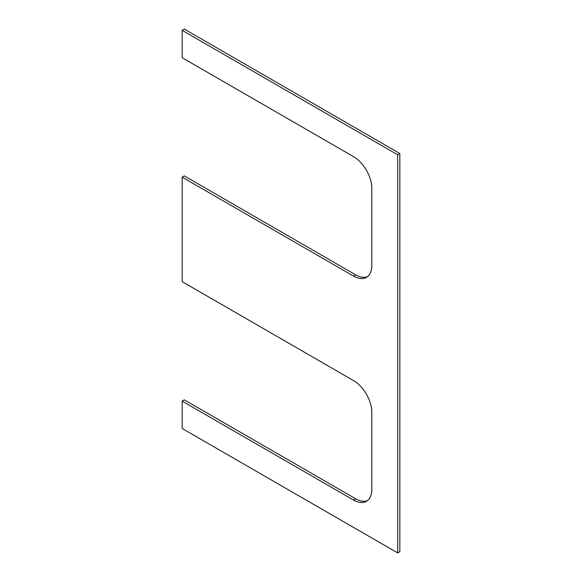 <?xml version="1.0" encoding="UTF-8"?>
<svg xmlns="http://www.w3.org/2000/svg" width="582" height="582" viewBox="0 0 582 582"><rect width="100%" height="100%" fill="white"/><g stroke="black" fill="none" stroke-linecap="round" stroke-linejoin="round"><path stroke-width="0.87" d="M182.173 177.161L182.173 281.666L353.492 380.577A25.906 14.957 60 0 1 371.811 412.311L371.811 489.447A25.906 14.957 60 0 1 366.449 501.306A25.906 14.957 60 0 1 353.492 500.025L182.173 401.114L182.173 428.483L397.673 552.9L399.827 551.656L399.827 153.517L184.327 29.1L182.173 30.344L182.173 57.72L353.492 156.631A25.906 14.957 60 0 1 371.811 188.357L371.811 265.494A25.906 14.957 60 0 1 366.449 277.352A25.906 14.957 60 0 1 353.492 276.072L182.173 177.161L184.327 175.917L355.653 274.828A25.906 14.957 -120 0 0 367.482 276.654M353.492 500.025L355.653 498.781L184.327 399.87L182.173 401.114M355.653 498.781A25.906 14.957 -120 0 0 367.482 500.607M397.673 552.9L397.673 154.761L399.827 153.517M397.673 154.761L182.173 30.344M353.492 276.072L355.653 274.828"/></g></svg>
